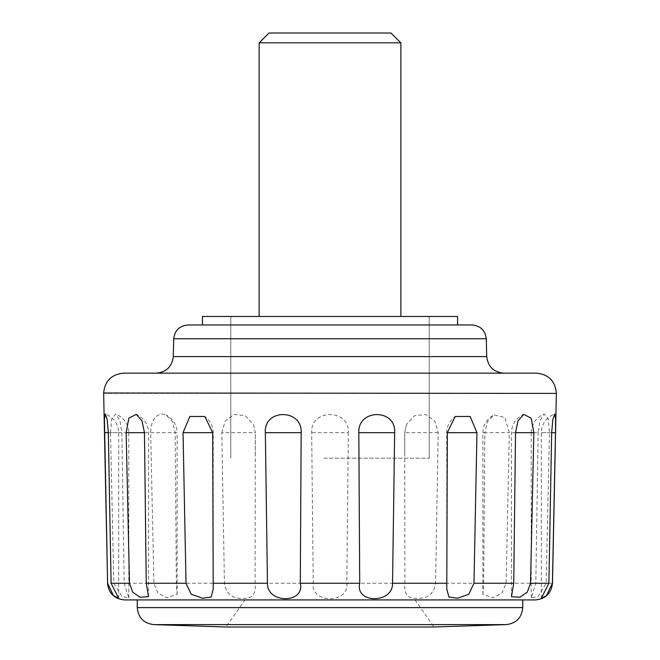 <?xml version="1.0" encoding="UTF-8"?>
<svg xmlns="http://www.w3.org/2000/svg" width="660" height="660" viewBox="0 0 660 660"><rect width="100%" height="100%" fill="white"/><g stroke="black" fill="none" stroke-linecap="round" stroke-linejoin="round"><path stroke-width="0.49" stroke-dasharray="3.3 2.47" d="M390.943 33L269.057 33M323.945 458.197L429.214 458.197L323.945 458.197M400.867 42.817L259.132 42.817M325.677 316.462L400.867 316.462L325.677 316.462M230.785 316.462L429.214 316.462L230.785 316.462L429.214 316.462L230.785 316.462L230.785 458.197L230.785 316.462M457.561 316.462L202.438 316.462M336.674 599.923L244.959 599.923L336.674 599.923M415.041 599.923L433.999 627L226 627L244.959 599.923M322.212 324.967L457.561 324.967L322.212 324.967M472.09 324.967L187.902 324.967M506.451 624.607L153.549 624.607M522.753 599.923L137.247 599.923L522.753 599.923M156.263 373.156L503.737 373.156L156.263 373.156M536.522 373.156L123.544 373.156M438.174 432.68L404.704 432.68L406.576 424.264L414.711 415.693L425.807 414.455L434.874 421.121L438.174 432.68L435.567 583.267C433.933 593.818 427.564 598.851 416.468 598.364C407.69 598.876 403.829 593.835 404.902 583.267L404.704 432.68L406.576 424.264M482.897 594.33L482.897 432.68L484.811 432.68L487.393 421.814L493.853 414.934L504.875 417.491L509.322 432.68L506.105 583.267L502.045 593.084L492.896 597.82L482.897 594.33L483.64 583.267L484.811 432.68L509.322 432.68M531.217 597.836L531.217 432.68L538.147 432.68L540.103 420.263L544.219 414.059L548.27 418.745L549.466 432.68L546.183 583.267L538.024 596.549L531.217 597.836L535.813 583.267L538.147 432.68L549.466 432.68M110.533 432.68L111.73 418.745L115.781 414.059L119.897 420.263L121.852 432.68L124.187 583.267L128.782 597.836L121.993 596.558L113.817 583.267L110.533 432.68L128.782 432.68C128.337 423.811 124.006 417.599 115.781 414.059M161.675 413.944L166.147 414.934L172.606 421.814L175.189 432.68L176.36 583.267L177.103 594.33L167.095 597.82L157.971 593.101L153.895 583.267L150.678 432.68C150.917 421.657 154.588 415.412 161.675 413.944M221.826 432.68L225.118 421.129L234.176 414.455L245.281 415.693L253.423 424.264L255.296 432.68L255.098 583.267C256.179 593.818 252.318 598.851 243.532 598.364C232.452 598.876 226.091 593.835 224.433 583.267L221.826 432.68L255.304 432.68L253.423 424.264M348.315 432.68L346.78 583.267C349.577 603.801 310.431 603.859 313.219 583.267L311.685 432.68C310.183 408.548 349.808 408.548 348.315 432.68L311.685 432.68M535.483 599.923L124.575 599.923C114.493 598.909 108.826 593.348 107.58 583.267L107.506 583.267M486.263 338.77L173.737 338.77M522.753 607.612L137.247 607.612M486.733 356.59L173.267 356.59M556.355 393.401L103.645 393.401M551.669 432.68L541.324 432.68L551.669 432.68M515.534 432.68L511.459 432.68L515.534 432.68M447.323 432.68L446.779 432.68L447.323 432.68M212.677 432.68L213.221 432.68L212.677 432.68M144.466 432.68L148.541 432.68L144.466 432.68M108.331 432.68L118.676 432.68L108.331 432.68M150.678 432.68L177.103 432.68C176.938 424.957 173.283 419.042 166.147 414.934M153.895 583.267L124.187 583.267M113.817 583.267L107.58 583.267M552.42 583.242L546.183 583.267M535.813 583.267L506.105 583.267M483.64 583.267L435.567 583.267M404.902 583.267L346.78 583.267M313.219 583.267L255.098 583.267M224.433 583.267L176.36 583.267M429.214 458.197L429.214 316.462L429.214 458.197M482.897 432.68C483.103 424.883 486.758 418.968 493.853 414.934M531.217 432.68C531.663 423.811 535.994 417.599 544.219 414.059M541.348 598.298L541.324 432.68C541.81 423.637 546.241 417.392 554.631 413.944M511.459 596.673L511.459 432.68C511.805 424.19 515.905 418.069 523.751 414.332M446.779 589.025L446.779 432.68C446.828 426.195 449.617 420.799 455.153 416.493M213.221 589.025L213.221 432.68C213.172 426.195 210.383 420.799 204.847 416.493M148.541 596.673L148.541 432.68C148.195 424.19 144.094 418.069 136.249 414.332M118.676 598.315L118.676 432.68C118.189 423.637 113.759 417.392 105.369 413.952M404.695 432.68L404.695 454.905M128.782 597.836L128.782 432.68M177.103 594.33L177.103 432.68M255.304 454.93L255.304 432.68"/><path stroke-width="0.99" d="M400.867 42.817L259.132 42.817L269.057 33L390.943 33L400.867 42.817L400.867 316.462M202.438 324.967L202.438 316.462L457.561 316.462L457.561 324.967M137.247 599.923L137.247 607.612C138.196 617.595 143.632 623.255 153.549 624.607L226 627L433.999 627L506.327 624.607M472.098 324.967L187.91 324.967C179.495 325.784 174.776 330.388 173.737 338.77L486.263 338.77C485.224 330.388 480.505 325.784 472.098 324.967M153.549 624.607L506.451 624.607C516.367 623.255 521.804 617.595 522.753 607.612L522.753 599.923M123.544 373.156L536.522 373.156C548.518 374.368 555.134 380.977 556.363 392.997L552.494 583.242C551.29 593.373 545.622 598.933 535.483 599.923L124.575 599.923M555.497 432.68L555.571 419.232L554.631 413.944L552.808 419.727L551.669 432.68L548.889 583.267L541.332 598.298L546.496 595.642L552.42 583.242L555.497 432.68L551.669 432.68M533.849 432.68L531.168 418.192L523.751 414.332L518.001 420.915L515.534 432.68L513.744 583.267L511.459 596.673L519.923 597.259L527.274 592.202L530.524 583.267L533.849 432.68L515.534 432.68M476.957 432.68L470.151 416.476L455.153 416.493L447.323 432.68L446.779 589.025L448.891 597.011L457.487 598.257L468.814 594.239L473.979 583.267L476.957 432.68L447.323 432.68M394.655 432.68C396.404 408.565 357.629 408.548 358.825 432.68L359.708 583.267C354.841 603.801 393.129 603.859 392.543 583.267L394.655 432.68L358.825 432.68M301.174 432.68C302.379 408.581 263.629 408.515 265.345 432.68L267.457 583.267C266.854 603.801 305.159 603.859 300.292 583.267L301.174 432.68L265.345 432.68M212.677 432.68L204.847 416.493L189.849 416.476L183.043 432.68L186.021 583.267L191.169 594.223L202.529 598.257L211.109 597.011L213.221 589.025L212.677 432.68L183.043 432.68M144.466 432.68L141.999 420.915L136.249 414.332L128.832 418.184L126.151 432.68L129.475 583.267L132.718 592.185L140.077 597.267L148.541 596.673L146.256 583.267L144.466 432.68L126.151 432.68M108.331 432.68L107.192 419.735L105.369 413.952L104.428 419.24L107.605 583.267L113.495 595.634L118.676 598.315L111.111 583.267L108.331 432.68L104.503 432.68M137.247 607.612L522.753 607.612M173.737 338.77L173.267 356.59L486.733 356.59C487.971 366.647 493.639 372.166 503.737 373.156M123.478 373.156C111.482 374.368 104.866 380.977 103.636 392.997L556.355 393.401M103.645 393.401L107.605 583.267M111.111 583.267L129.475 583.267M146.256 583.267L186.021 583.267M213.172 583.267L267.457 583.267M300.292 583.267L359.708 583.267M392.543 583.267L446.828 583.267M473.979 583.267L513.744 583.267M530.524 583.267L548.889 583.267M259.132 42.817L259.132 316.462M486.263 338.77L486.733 356.59M173.267 356.59C172.029 366.647 166.361 372.166 156.263 373.156M107.506 583.267C108.718 593.381 114.386 598.933 124.517 599.923"/></g></svg>
